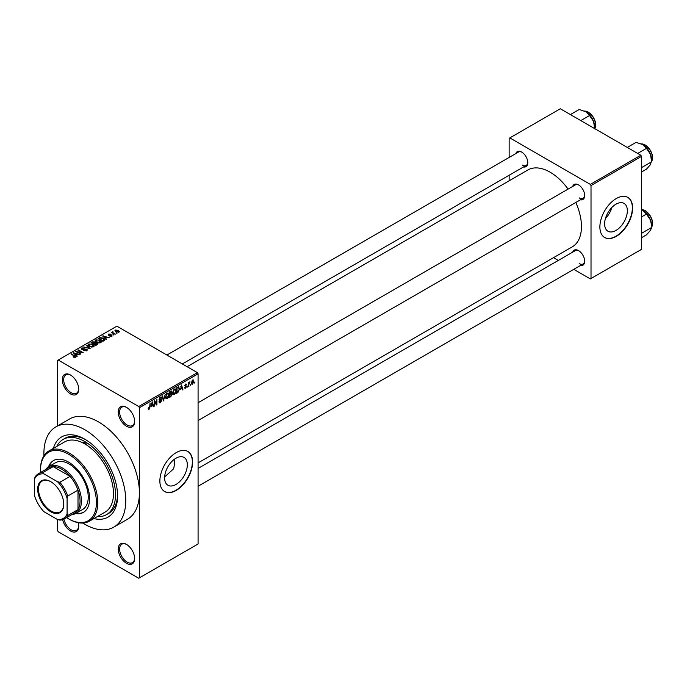 <?xml version="1.0" encoding="UTF-8"?>
<svg xmlns="http://www.w3.org/2000/svg" width="687" height="687" viewBox="0 0 687 687"><rect width="100%" height="100%" fill="white"/><g stroke="black" fill="none" stroke-linecap="round" stroke-linejoin="round"><path stroke-width="1.03" d="M126.442 426.206A11.576 6.681 60 0 1 118.258 412.028A11.576 6.681 60 0 1 126.442 407.305L126.442 407.305A11.576 6.681 60 0 1 134.635 421.483A11.576 6.681 60 0 1 126.442 426.206M126.794 407.511A10.614 6.123 -120 0 0 121.822 407.168A10.614 6.123 -120 0 0 120.191 415.678A10.614 6.123 -120 0 0 127.129 425.03A10.614 6.123 -120 0 0 132.436 425.554A10.614 6.123 -120 0 0 134.626 421.079M126.442 563.271A11.576 6.681 60 0 1 118.258 549.093A11.576 6.681 60 0 1 126.442 544.37L126.442 544.37A11.576 6.681 60 0 1 134.635 558.548A11.576 6.681 60 0 1 126.442 563.271M126.794 544.576A10.614 6.123 -120 0 0 121.822 544.233A10.614 6.123 -120 0 0 120.191 552.743A10.614 6.123 -120 0 0 127.129 562.095A10.614 6.123 -120 0 0 132.436 562.619A10.614 6.123 -120 0 0 134.626 558.136M78.189 522.695A11.576 6.681 60 0 1 78.696 526.251A11.576 6.681 60 0 1 70.503 530.974A11.576 6.681 60 0 1 62.654 519.655M63.934 519.14A10.614 6.123 -120 0 0 71.19 529.797A10.614 6.123 -120 0 0 76.497 530.321A10.614 6.123 -120 0 0 78.687 525.847M70.503 393.909A11.576 6.681 60 0 1 62.319 379.731A11.576 6.681 60 0 1 70.503 375.008L70.503 375.008A11.576 6.681 60 0 1 78.696 389.185A11.576 6.681 60 0 1 70.503 393.909M70.855 375.214A10.614 6.123 -120 0 0 65.883 374.879A10.614 6.123 -120 0 0 64.252 383.38A10.614 6.123 -120 0 0 71.19 392.732A10.614 6.123 -120 0 0 76.497 393.256A10.614 6.123 -120 0 0 78.687 388.782M175.975 484.472A16.076 9.283 120 0 0 186.469 470.303A16.076 9.283 120 0 0 184.004 457.43A16.076 9.283 120 0 0 175.975 458.22A16.076 9.283 120 0 0 165.473 472.39A16.076 9.283 120 0 0 167.937 485.262A16.076 9.283 120 0 0 175.975 484.472M164.631 476.976L173.622 468.783A43.418 25.067 -120 0 0 174.524 459.165M176.241 490.406A23.152 13.371 120 0 0 191.372 470.002A23.152 13.371 120 0 0 187.826 451.453A23.152 13.371 120 0 0 176.241 452.596A23.152 13.371 120 0 0 161.119 472.999A23.152 13.371 120 0 0 164.665 491.557A23.152 13.371 120 0 0 176.241 490.406M164.536 491.471A23.152 13.371 120 0 0 175.975 490.252A23.152 13.371 120 0 0 191.063 469.968A23.152 13.371 120 0 0 187.688 451.376M572.683 186.443A8.682 5.015 60 0 1 578.531 184.889L578.531 184.889A8.682 5.015 60 0 1 584.671 195.529A8.682 5.015 60 0 1 580.403 199.814M578.883 185.104A7.72 4.457 -120 0 0 575.354 184.906L198.079 402.728M515.791 153.596A8.682 5.015 60 0 1 521.639 152.042L521.639 152.042A8.682 5.015 60 0 1 527.779 162.682A8.682 5.015 60 0 1 523.511 166.967M521.991 152.256A7.72 4.457 -120 0 0 518.462 152.059L166.889 355.033M572.683 252.146A8.682 5.015 60 0 1 578.531 250.592L578.531 250.592A8.682 5.015 60 0 1 584.671 261.223A8.682 5.015 60 0 1 580.403 265.508M578.883 250.807A7.72 4.457 -120 0 0 575.354 250.6L198.079 468.422M53.363 448.396A46.312 26.733 60 0 1 84.836 439.208L84.836 439.208A46.312 26.733 60 0 1 117.58 495.92A46.312 26.733 60 0 1 93.879 518.582M85.875 439.826A43.418 25.067 -120 0 0 65.171 438.237L63.127 439.422A43.418 25.067 -120 0 0 56.781 446.421M82.792 523.047A57.888 33.423 -120 0 0 84.836 524.284A57.888 33.423 -120 0 0 113.776 527.144A57.888 33.423 -120 0 0 122.647 480.763A57.888 33.423 -120 0 0 84.836 429.753A57.888 33.423 -120 0 0 55.887 426.885A57.888 33.423 -120 0 0 43.951 455.764M113.776 527.144L127.421 519.269A57.888 33.423 -120 0 0 139.409 492.768A57.888 33.423 -120 0 0 98.473 421.878A57.888 33.423 -120 0 0 69.533 419.01L55.887 426.885M198.079 462.883L572.271 246.839A44.38 25.625 -120 0 0 575.792 202.476M568.08 189.105A44.38 25.625 -120 0 0 550.081 172.171A44.38 25.625 -120 0 0 527.891 169.972L187.122 366.712M615.981 230.428A16.076 9.283 120 0 0 626.484 216.268A16.076 9.283 120 0 0 624.019 203.386A16.076 9.283 120 0 0 615.981 204.185A16.076 9.283 120 0 0 605.487 218.346A16.076 9.283 120 0 0 607.943 231.227A16.076 9.283 120 0 0 615.981 230.428M605.41 218.612A16.076 9.283 120 0 0 611.825 207.491M616.256 236.371A23.152 13.371 120 0 0 631.379 215.967A23.152 13.371 120 0 0 627.832 197.409A23.152 13.371 120 0 0 616.256 198.56A23.152 13.371 120 0 0 601.134 218.964A23.152 13.371 120 0 0 604.68 237.522A23.152 13.371 120 0 0 616.256 236.371M604.543 237.436A23.152 13.371 120 0 0 615.981 236.216A23.152 13.371 120 0 0 631.07 215.933A23.152 13.371 120 0 0 627.695 197.332M190.754 384.351L190.325 385.39L190.754 384.351M189.019 384.067L188.59 386.395L188.59 382.384L189.019 382.135L189.019 382.771L189.947 381.74L189.019 384.067L188.59 383.81M187.783 386.068L187.345 387.107L187.783 386.068M184.563 387.571L185.61 388.181L184.554 387.502L185.645 387.588L186.117 386.334L184.614 385.75L185.593 384.042L186.598 384.6L185.61 384.6L185.052 385.416L186.666 386.283L185.61 388.181L184.906 388.284M184.992 387.185L185.645 387.588M185.688 386.36L184.614 385.75L185.688 386.36M185.593 384.042L186.598 384.6L185.61 384.033M186.168 384.926L185.181 384.359M184.691 385.209L185.189 385.665M185.688 385.605L186.666 386.283L185.55 385.63M180.612 389.349L181.557 384.935L182.94 389.649L182.484 389.915L182.115 388.481L180.269 389.151M174.326 394.699L173.072 394.553L172.652 392.912L174.326 389.04L175.322 388.954L176.001 390.912L175.563 393.136L174.326 394.699L172.729 393.78M167.19 398.821L165.945 398.675L165.515 397.026L167.19 393.162L168.186 393.067L168.865 395.025L168.435 397.258L167.19 398.821L165.601 397.902M148.203 408.756L149.088 409.272L148.409 409.272L148.152 408.095L148.59 407.769L149.113 408.61L149.577 407.923L150.075 403.114L150.075 406.859L149.088 409.272L148.409 409.272M148.152 408.267L149.113 408.61M138.722 406.515L197.392 372.646L198.079 373.822L198.079 543.975L139.409 577.844L139.409 407.7L138.722 406.515L58.223 360.04L57.545 360.435L57.545 425.931M198.079 373.822L139.409 407.7M151.338 406.249L152.282 401.835L153.673 406.549L153.218 406.816L152.84 405.382L150.994 406.051M154.601 401.603L154.163 406.266L154.163 400.753L154.627 400.487L156.464 403.844L156.894 399.173L156.894 404.686L156.43 404.961L154.163 401.354M161.299 400.633L159.066 399.362L160.303 397.138L161.205 397.017L161.608 398.031L160.311 397.773L159.633 399.611L161.076 399.439L161.737 400.366L160.38 402.754L159.401 402.883L158.946 401.715L160.423 402.084L161.299 400.633L160.191 399.619M159.375 401.397L160.423 402.084M159.075 399.551L160.217 400.212L159.41 400.212M161.179 398.348L159.831 397.498M159.667 399.636L160.32 399.585M165.224 394.364L163.437 400.916L162.149 396.141L162.604 395.884L163.626 400.16L165.224 394.364M172.025 391.822L170.831 391.135L172.025 391.822L171.561 393.256L172.154 394.261L170.831 396.648L169.483 397.421L169.483 391.908L171.673 390.972M171.269 393.084L171.81 393.308M178.517 386.79L179.53 388.833L177.89 392.569L176.619 393.308L176.619 387.786L178.921 386.858M191.433 383.492L192.583 384.153L191.381 382.779L192.583 380.005L193.794 381.337L192.583 384.153L191.853 384.231M192.583 380.005L193.33 379.937M194.85 381.989L194.412 383.028L194.85 381.989M64.432 518.874A26.046 15.037 60 0 1 59.846 520.093L57.545 519.552A25.084 14.479 -120 0 0 67.094 514.039L67.781 515.516A26.046 15.037 60 0 1 64.432 518.874L74.66 512.966A26.046 15.037 -120 0 0 78.009 509.608L78.009 490.114A26.046 15.037 -120 0 0 70.074 476.374L53.2 466.628L42.963 472.536L43.899 473.867A25.084 14.479 -120 0 0 34.35 479.38L34.35 495.138A25.084 14.479 -120 0 0 43.899 511.678L57.545 519.552L57.545 530.587L58.223 531.764L138.722 578.239L139.409 577.844M117.082 333.152L115.966 333.006L117.082 333.152M114.102 334.87L112.986 334.724L114.102 334.87M106.562 339.223L106.107 339.49L102.646 335.969L109.267 337.661L107.009 337.317L105.506 338.184L106.562 339.223M101.221 342.169L101.221 341.533L100.706 342.676L98.713 342.959L96.644 342.263L95.235 340.666L95.811 339.842L99.941 340.297L101.281 341.868M94.093 346.282L94.093 345.655L93.578 346.789L91.577 347.081L89.516 346.385L88.099 344.78L88.683 343.964L92.805 344.41L94.153 345.982M86.768 350.722L83.72 350.628L86.244 350.379L86.313 349.4L81.865 349.408L81.255 348.635L81.787 347.94L84.518 348.008L82.363 348.257L82.311 349.168L86.734 349.142L87.369 349.966L86.768 350.722M86.244 350.954L86.313 349.4M82.363 348.257L82.311 349.614M77.287 356.124L76.832 356.39L73.38 352.869L79.993 354.561L77.734 354.217L76.24 355.085L77.287 356.124M197.392 372.646L116.893 326.17L58.223 360.04M74.462 357.438L73.045 356.922L74.935 356.905L75.046 356.433L71.19 354.131L74.866 355.754L75.476 357.24L74.462 357.438M74.935 357.438L75.046 356.433M75.862 356.742L75.476 357.24M80.929 354.028L75.716 351.521L81.839 352.405L78.009 350.198L78.447 349.941L83.221 352.697L77.107 351.821L80.929 354.028M90.186 348.678L83.702 346.909L89.387 348.489L86.322 345.398L86.777 345.132L90.186 348.678M97.15 344.659L95.811 345.432L91.036 342.676L92.384 341.894L94.78 341.903L95.313 342.753L97.073 343.079L97.786 343.947L97.15 344.659M95.33 342.607L95.313 343.182M104.209 340.58L102.938 341.31L98.164 338.554L100.156 337.506L103.445 338.236L104.879 339.79L104.209 340.58M111.998 336.158L109.826 336.123L111.534 335.849L111.577 335.204L108.4 335.23L108.383 334.088L110.384 334.08L108.898 334.363L108.761 334.938L111.929 334.904L111.929 336.192M111.534 336.347L111.577 335.204M108.4 335.23L108.383 334.088L108.383 335.222M108.898 334.363L108.761 335.385M115.347 334.157L111.44 332.396L112.428 332.465L112.325 331.812L112.926 331.684L112.917 332.654L115.347 334.157M112.428 332.972L112.325 332.336M112.926 331.684L112.917 333.255M118.971 332.13L115.966 331.787L115.373 330.052L118.344 330.37L118.971 332.13L119.409 331.52M114.944 330.662L115.373 330.052L115.373 331.383M640.816 155.236L641.495 156.413L591.018 185.559L590.331 184.382L640.816 155.236L560.317 108.761L509.153 138.302L509.153 157.426M509.153 175.254L509.153 180.793M591.018 185.559L591.018 278.51L590.331 278.905L573.765 269.338M558.325 260.433L553.533 257.659M591.018 278.51L641.495 249.372L641.495 156.413M590.331 184.382L509.831 137.907M579.21 197.89A7.72 4.457 -120 0 0 583.074 198.268A7.72 4.457 -120 0 0 584.663 195.117M522.318 165.043A7.72 4.457 -120 0 0 526.182 165.421A7.72 4.457 -120 0 0 527.771 162.269M579.21 263.585A7.72 4.457 -120 0 0 583.074 263.971A7.72 4.457 -120 0 0 584.663 260.811M97.296 516.607A43.418 25.067 -120 0 0 106.537 514.615L108.589 513.429A43.418 25.067 -120 0 0 117.563 494.709M73.423 357.12L73.423 356.639M71.62 354.38L71.62 353.882M73.835 353.333L73.835 352.603M76.24 355.78L76.24 355.085M74.84 353.642L75.828 354.681L77.03 353.977L74.136 353.006L74.84 354.355M75.828 355.359L75.828 354.681M74.136 353.642L74.136 353.006M77.03 354.629L77.03 353.977M76.18 351.787L76.18 351.255M78.447 350.447L78.447 349.941M77.107 352.319L77.107 351.821M84.089 350.808L84.089 350.336M81.787 349.365L81.787 347.94M84.939 349.322L84.939 348.867M86.734 350.739L86.734 349.142M86.777 345.862L86.777 345.132M88.683 345.801L88.683 343.964M92.805 344.943L92.805 344.41M93.011 347.021L92.359 344.659L91.096 344.135L89.241 344.281L88.803 345.905M89.241 344.281L89.954 346.136L93.011 346.471L93.441 345.862L93.441 346.866M89.954 346.609L89.954 346.136M92.384 342.538L92.384 341.894M94.763 342.598L94.78 341.903M97.065 343.826L97.073 343.079M92.024 342.744L93.449 343.569L94.677 342.813L94.42 342.195L92.779 342.306L92.024 343.251M93.449 344.075L93.449 343.569M94.677 343.509L94.42 342.195M94.007 343.895L95.682 344.857L96.996 344.032L96.644 343.337L94.866 343.397L94.007 344.393M95.682 345.363L95.682 344.857M96.996 344.745L96.644 343.337M96.609 344.968L96.609 344.324M95.811 341.679L95.811 339.842M99.941 340.829L99.941 340.297M100.147 342.907L99.486 340.537L98.224 340.022L96.369 340.168L95.931 341.783M96.369 340.168L97.09 342.014L100.147 342.358L100.577 341.74L100.577 342.744M97.09 342.495L97.09 342.014M100.156 338.064L100.156 337.506M103.445 338.768L103.445 338.236M99.16 338.631L102.818 340.743L103.995 339.258L100.637 337.884L99.16 339.129M102.818 341.241L102.818 340.743M103.6 340.932L103.995 339.258M103.102 336.432L103.102 335.703M105.506 338.88L105.506 338.184M104.115 336.742L105.094 337.781L106.305 337.085L103.411 336.106L104.115 337.454M105.094 338.459L105.094 337.781M103.411 336.742L103.411 336.106M106.305 337.729L106.305 337.085M110.195 336.269L110.195 335.84M109.19 335.462L109.19 335.024M113.424 334.973L113.424 334.475M111.869 332.645L111.869 332.147M113.544 333.616L113.544 333.118M116.395 333.255L116.395 332.757M118.344 330.911L118.344 330.37M118.49 332.319L117.949 330.645L115.863 330.344L115.622 331.572M115.863 330.344L116.395 331.538L118.722 331.478L118.722 332.25M116.395 332.019L116.395 331.538M153.055 406.197L153.673 406.549M152.282 405.064L152.84 405.382M151.887 403.681L151.484 405.519L152.694 404.823L152.093 402.522L151.535 403.484M154.163 405.768L154.601 406.017M155.528 403.312L156.464 403.844M156.001 404.171L156.894 404.686M158.955 401.921L160.38 402.754M160.183 397.206L161.608 398.031M160.354 399.576L161.737 400.366M163.283 400.332L163.867 400.667M163.162 399.894L163.626 400.16M168.401 394.759L168.865 395.025M168.246 394.123L167.199 393.806L165.953 396.785L167.19 398.177L168.427 395.265L168.246 394.123L166.718 393.522M165.567 397.721L167.19 398.177M170.762 393.462L172.154 394.261M169.921 392.303L169.921 393.952L171.595 392.165L169.483 392.054M169.483 393.694L169.921 393.952M171.595 392.165L170.118 391.538M169.921 394.596L169.921 396.528L171.286 395.669L171.716 394.518L169.483 394.338M169.483 396.279L169.921 396.528M170.221 393.78L171.716 394.518M175.537 390.645L176.001 390.912M175.383 390.001L174.326 389.684L173.081 392.672L174.318 394.055L175.563 391.143L175.383 390.001L173.854 389.409M172.703 393.608L174.318 394.055M177.332 392.243L177.89 392.569M179.075 388.567L179.53 388.833M177.048 388.181L177.048 392.406L178.921 390.525L179.101 389.074L178.44 387.494L176.619 387.932M176.619 392.157L177.048 392.406M177.263 387.416L177.821 387.743M177.787 387.116L178.646 387.545L177.847 387.082M182.33 389.297L182.94 389.649M181.557 388.164L182.115 388.481M181.162 386.781L180.758 388.619L181.969 387.923L181.359 385.622L180.81 386.583M184.64 385.476L186.117 386.334M187.345 386.609L187.783 386.858M188.59 385.888L189.019 386.146M188.59 382.522L189.019 382.771M189.269 382.066L189.827 382.384M188.59 382.899L189.105 383.2M190.325 384.892L190.754 385.141M193.322 381.062L193.794 381.337M192.36 380.16L193.03 380.546L191.81 382.522L192.6 383.578L193.365 381.628L192.162 380.349M191.39 383.183L192.6 383.578M194.412 382.53L194.85 382.779M89.404 521.167L105.094 512.107A40.516 23.392 -120 0 0 111.612 480.72A40.516 23.392 -120 0 0 86.51 444.961A2.413 1.391 -120 0 0 84.836 442.359A2.413 1.391 -120 0 0 83.625 442.239A2.413 1.391 -120 0 0 83.153 443.021A40.516 23.392 -120 0 0 64.569 441.93L48.88 450.981A40.516 23.392 60 0 1 69.138 452.991A40.516 23.392 60 0 1 95.613 488.697A40.516 23.392 60 0 1 89.404 521.167A40.516 23.392 60 0 1 69.138 519.157L68.46 518.771A39.554 22.834 -120 0 0 68.46 518.771A39.554 22.834 -120 0 0 96.429 502.618A39.554 22.834 -120 0 0 68.46 454.176A39.554 22.834 -120 0 0 40.49 470.32A39.554 22.834 -120 0 0 40.55 472.501M75.536 513.567A29.91 17.269 -120 0 0 83.41 512.373A29.91 17.269 -120 0 0 87.996 488.405A29.91 17.269 -120 0 0 68.46 462.05A29.91 17.269 -120 0 0 53.509 460.573A29.91 17.269 -120 0 0 48.528 466.791M76.231 513.172A29.91 17.269 -120 0 0 83.754 512.167M66.596 517.62A39.554 22.834 -120 0 0 68.46 518.762L69.138 519.157M40.49 470.32L40.49 469.53A40.516 23.392 60 0 1 48.88 450.981M86.51 444.961A40.516 23.392 -120 0 0 84.836 443.931A40.516 23.392 -120 0 0 83.153 443.021M106.537 514.615A43.418 25.067 -120 0 0 113.192 479.827A43.418 25.067 -120 0 0 84.836 441.569A43.418 25.067 -120 0 0 63.127 439.422M45.72 469.522A27.016 15.595 60 0 1 48.811 466.619L55.638 462.686A27.016 15.595 60 0 1 69.138 464.017A27.016 15.595 60 0 1 86.785 487.822A27.016 15.595 60 0 1 82.646 509.471L75.828 513.412A27.016 15.595 60 0 1 71.766 514.64M53.852 460.376A29.91 17.269 -120 0 0 49.215 466.387M637.691 153.433L646.458 148.366L650.452 154.266A12.735 7.351 -120 0 1 651.662 160.157L650.452 164.657L646.458 169.165L641.495 172.025M641.495 167.637L651.662 161.763L650.452 154.266A12.735 7.351 -120 0 0 642.654 144.562L646.458 148.366M627.291 147.43L636.068 142.364L642.654 144.562M37.691 489.187A18.429 10.64 60 0 1 50.726 481.664A18.429 10.64 60 0 1 63.754 504.232A18.429 10.64 60 0 1 50.726 511.755A18.429 10.64 60 0 1 37.691 489.187M50.932 481.785A17.845 10.305 -120 0 0 42.208 481.02A17.845 10.305 -120 0 0 38.515 489.187A17.845 10.305 -120 0 0 46.304 507.152A17.845 10.305 -120 0 0 60.052 511.927A17.845 10.305 -120 0 0 63.754 503.992M48.811 466.619A27.016 15.595 60 0 1 69.627 473.858A27.016 15.595 60 0 1 81.418 501.046A27.016 15.595 60 0 1 75.828 513.412M67.781 515.516L78.009 509.608A26.046 15.037 -120 0 0 80.053 501.046A26.046 15.037 -120 0 0 78.009 490.114L67.781 496.023L67.094 498.29A25.084 14.479 -120 0 0 57.545 481.742L43.899 473.867M57.545 481.742L59.846 482.283L70.074 476.374A26.046 15.037 -120 0 0 53.2 466.628A26.046 15.037 -120 0 0 48.614 467.847L38.378 473.755A26.046 15.037 60 0 1 42.963 472.536M34.35 479.38L35.028 477.122A26.046 15.037 60 0 1 38.378 473.755M67.094 514.039L67.094 498.29M59.846 482.283A26.046 15.037 60 0 1 67.781 496.023M641.495 237.728L646.458 234.86L650.452 230.36L651.662 227.466L641.495 233.331M650.452 219.96L651.662 225.851A12.735 7.351 -120 0 0 650.452 219.96A12.735 7.351 -120 0 0 642.654 210.256L646.458 214.061L650.452 219.96M641.495 216.929L646.458 214.061M641.495 209.664L642.654 210.256M580.798 120.586L589.566 115.519L593.559 121.419A12.735 7.351 -120 0 1 594.77 127.31L594.77 128.649L595.277 127.67L595.758 124.871L595.303 121.642L593.577 117.554L588.69 112.273L584.457 111.054M570.399 114.583L579.175 109.516L585.762 111.715A12.735 7.351 -120 0 1 593.559 121.419L594.77 128.916M585.762 111.715L589.566 115.519M74.866 356.278L74.866 355.754M83.934 349.614L83.934 349.159M94.265 343.74L94.265 343.096M99.383 338.502L99.383 337.858M109.877 335.393L109.877 334.852M149.637 406.61L150.075 406.859M162.948 399.095L163.454 399.387M170.273 396.322L170.831 396.648M651.662 161.419A10.614 6.123 -120 0 0 652.478 157.95A10.614 6.123 -120 0 0 641.426 143.935M645.187 145.077A10.03 5.797 60 0 1 652.478 157.478M651.662 227.114A10.614 6.123 -120 0 0 652.478 223.653A10.614 6.123 -120 0 0 641.495 209.629M645.187 210.772A10.03 5.797 60 0 1 652.478 223.181M594.77 128.572A10.614 6.123 -120 0 0 595.586 125.103A10.614 6.123 -120 0 0 584.525 111.088M588.287 112.23A10.03 5.797 60 0 1 595.586 124.63M75.141 356.63L75.141 357.386M86.665 349.863L86.665 350.774M81.968 348.721L81.968 349.468M104.166 339.661L104.166 340.606M111.818 335.514L111.818 336.252M108.589 334.706L108.589 335.325M112.78 332.405L112.78 333.178M159.685 402.17L158.946 401.732M160.913 397.679L160.148 397.232M167.946 393.745L167.061 393.239M171.398 391.642L170.677 391.221M171.492 393.917L170.728 393.479M175.073 389.632L174.197 389.125M185.198 387.657L184.726 387.382M185.997 384.54L185.378 384.179M651.662 161.497L652.65 157.718L652.195 154.489L650.477 150.401L645.582 145.12L641.349 143.901M198.079 420.547L583.074 198.268M583.074 263.971L198.079 486.241M526.182 165.421L182.33 363.947M641.495 209.587L645.582 210.815L650.477 216.096L652.195 220.183L652.65 223.412L651.662 227.199"/></g></svg>
